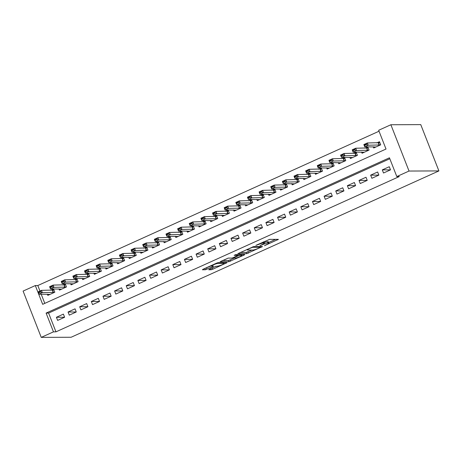 <?xml version="1.0" encoding="UTF-8"?>
<svg xmlns="http://www.w3.org/2000/svg" width="462" height="462" viewBox="0 0 462 462"><rect width="100%" height="100%" fill="white"/><g stroke="black" fill="none" stroke-linecap="round" stroke-linejoin="round"><path stroke-width="0.69" d="M264.483 245.703L278.419 239.339L269.623 239.374L255.85 245.38L258.108 244.669A4.262 0.601 158.6 0 1 263.328 243.006L264.056 243.006A4.262 0.601 158.6 0 1 264.374 243.104A4.262 0.601 158.6 0 1 261.966 244.652L259.939 245.72L262.653 244.652A4.262 0.601 158.6 0 1 267.873 242.989L268.601 242.989A4.262 0.601 158.6 0 1 268.919 243.081A4.262 0.601 158.6 0 1 266.51 244.635L264.483 245.703M209.373 269.236L208.72 269.756L211.186 269.744L212.815 269.225L227.05 262.641L218.156 262.647L216.522 263.167L203.043 269.265L202.391 269.779L205.371 269.768L212.768 266.638L213.525 266.152L211.948 266.129A3.563 0.502 158.6 0 1 211.683 266.048A3.563 0.502 158.6 0 1 214.247 264.512A3.563 0.502 158.6 0 1 218.058 263.369L223.851 263.34A3.563 0.502 158.6 0 1 224.11 263.427A3.563 0.502 158.6 0 1 221.552 264.957A3.563 0.502 158.6 0 1 217.735 266.106L215.142 266.632L209.373 269.236M389.824 158.749L48.597 313.074L55.954 331.843L53.465 331.855L41.245 337.381L71.119 337.254L438.9 170.923L420.755 124.619L390.881 124.746L378.661 130.272L386.018 149.041L42.677 304.325L35.32 285.551L23.1 291.077L41.245 337.381M55.954 331.843L399.295 176.559L396.806 176.571L409.026 171.044L438.9 170.923M246.714 253.673L262.48 246.546L253.684 246.581L237.82 253.678L246.714 253.673L246.223 252.425L251.969 250.046M244.063 255.093L228.95 261.711L220.056 261.717L228.211 258.102L231.774 258.091L233.408 257.571L237.988 255.353L234.17 255.342L235.77 254.614L244.716 254.579L244.063 255.093L243.861 254.585M47.349 294.155L47.829 295.374L54.811 292.215L53.586 289.091L50.86 290.321M58.992 288.894L59.465 290.113L66.453 286.954L65.223 283.824L62.503 285.054M70.628 283.628L71.108 284.846L78.09 281.687L76.865 278.563L74.139 279.793M82.265 278.367L82.744 279.585L89.726 276.426L88.502 273.296L85.776 274.526M93.907 273.1L94.381 274.318L101.369 271.159L100.139 268.035L97.418 269.265M105.544 267.839L106.023 269.057L113.005 265.898L111.781 262.768L109.055 264.004M117.181 262.572L117.66 263.79L124.642 260.632L123.418 257.507L120.692 258.737M128.823 257.311L129.302 258.529L136.284 255.37L135.054 252.24L132.334 253.476M140.46 252.044L140.939 253.263L147.921 250.104L146.697 246.979L143.971 248.21M152.102 246.783L152.576 248.002L159.557 244.843L158.333 241.713L155.607 242.948M163.739 241.516L164.218 242.735L171.2 239.576L169.976 236.452L167.25 237.682M175.375 236.255L175.855 237.474L182.837 234.315L181.612 231.185L178.886 232.421M187.018 230.988L187.491 232.207L194.479 229.048L193.249 225.924L190.523 227.154M198.654 225.727L199.134 226.946L206.116 223.787L204.891 220.657L202.165 221.893M210.291 220.461L210.77 221.679L217.752 218.52L216.528 215.396L213.802 216.626M221.933 215.2L222.407 216.418L229.395 213.259L228.164 210.129L225.439 211.365M233.57 209.933L234.049 211.151L241.031 207.998L239.807 204.868L237.081 206.098M245.207 204.672L245.686 205.89L252.668 202.731L251.444 199.601L248.718 200.837M256.849 199.405L257.322 200.623L264.31 197.47L263.08 194.34L260.36 195.57M268.486 194.144L268.965 195.362L275.947 192.204L274.723 189.073L271.997 190.309M280.122 188.877L280.601 190.096L287.583 186.943L286.359 183.812L283.633 185.043M291.765 183.616L292.238 184.835L299.226 181.676L297.996 178.546L295.276 179.782M303.401 178.349L303.881 179.574L310.862 176.415L309.638 173.285L306.912 174.515M315.038 173.088L315.517 174.307L322.499 171.148L321.275 168.018L318.549 169.254M326.68 167.822L327.16 169.046L334.142 165.887L332.911 162.757L330.191 163.987M338.317 162.56L338.796 163.779L345.778 160.62L344.554 157.49L341.828 158.726M349.959 157.299L350.433 158.518L357.415 155.359L356.19 152.229L353.465 153.459M361.596 152.033L362.075 153.251L369.057 150.092L367.833 146.968L365.107 148.198M383.518 173.013L390.506 169.854L389.275 166.73L382.293 169.889L383.518 173.013M371.881 178.28L378.863 175.121L377.639 171.991L370.657 175.15L371.881 178.28M360.244 183.541L367.226 180.382L366.002 177.258L359.014 180.417L360.244 183.541M348.602 188.808L355.584 185.649L354.36 182.519L347.378 185.678L348.602 188.808M336.965 194.069L343.947 190.91L342.723 187.786L335.741 190.945L336.965 194.069M325.329 199.336L332.311 196.177L331.081 193.047L324.099 196.206L325.329 199.336M313.686 204.597L320.668 201.438L319.444 198.314L312.462 201.472L313.686 204.597M302.05 209.863L309.032 206.705L307.808 203.575L300.826 206.733L302.05 209.863M290.407 215.125L297.395 211.966L296.165 208.841L289.183 211.994L290.407 215.125M278.771 220.391L285.753 217.232L284.528 214.102L277.547 217.261L278.771 220.391M267.134 225.652L274.116 222.493L272.892 219.369L265.904 222.522L267.134 225.652M255.492 230.919L262.48 227.76L261.249 224.63L254.267 227.789L255.492 230.919M243.855 236.18L250.837 233.021L249.613 229.897L242.631 233.05L243.855 236.18M232.219 241.447L239.201 238.288L237.976 235.158L230.988 238.317L232.219 241.447M220.576 246.708L227.564 243.549L226.334 240.419L219.352 243.578L220.576 246.708M208.94 251.975L215.921 248.816L214.697 245.686L207.715 248.845L208.94 251.975M197.303 257.236L204.285 254.077L203.061 250.947L196.073 254.106L197.303 257.236M185.66 262.503L192.648 259.344L191.418 256.214L184.436 259.373L185.66 262.503M174.024 267.764L181.006 264.605L179.782 261.475L172.8 264.634L174.024 267.764M162.387 273.025L169.369 269.872L168.145 266.741L161.157 269.9L162.387 273.025M150.745 278.291L157.727 275.133L156.502 272.002L149.521 275.161L150.745 278.291M139.108 283.553L146.09 280.399L144.866 277.269L137.884 280.428L139.108 283.553M127.472 288.819L134.454 285.66L133.223 282.53L126.242 285.689L127.472 288.819M115.829 294.08L122.811 290.927L121.587 287.797L114.605 290.956L115.829 294.08M104.193 299.347L111.175 296.188L109.95 293.058L102.968 296.217L104.193 299.347M92.55 304.608L99.538 301.455L98.308 298.325L91.326 301.484L92.55 304.608M80.914 309.875L87.895 306.716L86.671 303.586L79.689 306.745L80.914 309.875M69.277 315.136L76.259 311.977L75.035 308.853L68.047 312.012L69.277 315.136M63.392 314.114L56.41 317.273L57.635 320.403L64.622 317.244L63.392 314.114M379.031 131.22L37.809 285.545L39.963 291.037M41.193 294.178L44.797 303.367M373.232 146.772L373.712 147.99L380.694 144.831L379.469 141.701L376.744 142.931M37.809 285.545L35.32 285.551M396.806 176.571L389.449 157.802L46.108 313.08L53.465 331.855M409.026 171.044L390.881 124.746M48.597 313.074L46.108 313.08M382.293 169.889L390.5 169.854M370.657 175.15L378.863 175.115M359.014 180.417L367.226 180.382M347.378 185.678L355.584 185.643M335.741 190.945L343.947 190.91M324.099 196.206L332.305 196.171M312.462 201.472L320.668 201.438M300.826 206.733L309.032 206.699M289.183 211.994L297.389 211.966M277.547 217.261L285.753 217.227M265.904 222.522L274.116 222.493M254.267 227.789L262.474 227.754M242.631 233.05L250.837 233.021M230.988 238.317L239.201 238.282M219.352 243.578L227.558 243.543M207.715 248.845L215.921 248.81M196.073 254.106L204.285 254.071M184.436 259.373L192.642 259.338M172.8 264.634L181.006 264.599M161.157 269.9L169.369 269.866M149.521 275.161L157.727 275.127M137.884 280.428L146.09 280.394M126.242 285.689L134.448 285.655M114.605 290.956L122.811 290.921M102.968 296.217L111.175 296.182M91.326 301.484L99.532 301.449M79.689 306.745L87.895 306.71M68.047 312.012L76.259 311.977M56.41 317.273L64.616 317.238M268.919 243.081L268.428 241.834A4.262 0.601 158.6 0 0 268.116 241.736L268.601 242.989M264.166 242.579A4.262 0.601 158.6 0 1 267.382 241.736L268.116 241.736M264.374 243.104L263.883 241.851A4.262 0.601 158.6 0 0 263.802 241.788M268.682 242.486L275.618 239.351M240.228 252.448L246.223 252.425M259.887 247.632L260.343 247.268L252.622 247.303L249.821 248.412A4.262 0.601 158.6 0 0 247.418 249.965A4.262 0.601 158.6 0 0 247.73 250.063L253.009 250.04A4.262 0.601 158.6 0 0 258.229 248.377L259.887 247.632M241.915 254.591L241.597 254.735M234.205 258.079L230.093 259.939L230.584 261.192M222.465 260.481L228.459 260.458L230.093 259.939M235.476 258.073A3.563 0.502 158.6 0 0 239.293 256.924A3.563 0.502 158.6 0 0 241.851 255.388A3.563 0.502 158.6 0 0 241.591 255.307L239.547 255.319L234.09 257.565L233.339 258.05L235.476 258.073M204.695 268.514L211.556 265.719M211.33 268.353L216.141 266.251M223.851 262.762L224.151 262.624M379.094 142.787L379.776 142.481M379.839 142.643L367.342 142.972L368.22 145.224L364.732 146.806L375.935 146.985M364.587 145.472L364.732 146.806L363.848 144.554L367.342 142.972L366.187 144.311L364.443 145.097L364.587 145.472L366.331 144.687L366.187 144.311M380.428 144.947L368.22 145.224L366.331 144.687M364.443 145.097L363.848 144.554M367.457 148.048L368.133 147.742M368.197 147.904L355.7 148.238L356.583 150.491L353.089 152.067L364.299 152.246M352.951 150.739L353.089 152.067L352.211 149.815L355.7 148.238L354.55 149.572L352.801 150.364L352.951 150.739L354.695 149.948L354.55 149.572M368.792 150.214L356.583 150.491L354.695 149.948M352.801 150.364L352.211 149.815M355.815 153.315L356.497 153.009M356.56 153.17L344.063 153.5L344.947 155.752L341.453 157.334L352.656 157.507M341.308 156L341.453 157.334L340.569 155.082L344.063 153.5L342.908 154.834L341.164 155.625L341.308 156L343.058 155.209L342.908 154.834M357.155 155.475L344.947 155.752L343.058 155.209M341.164 155.625L340.569 155.082M344.178 158.576L344.86 158.27M344.923 158.431L332.426 158.766L333.304 161.019L329.816 162.595L341.02 162.774M329.672 161.267L329.816 162.595L328.932 160.343L332.426 158.766L331.271 160.1L329.527 160.892L329.672 161.267L331.416 160.476L331.271 160.1M345.512 160.741L333.304 161.019L331.416 160.476M329.527 160.892L328.932 160.343M332.542 163.843L333.218 163.536M333.281 163.698L320.784 164.027L321.668 166.28L318.174 167.862L329.377 168.035M318.035 166.528L318.174 167.862L317.296 165.61L320.784 164.027L319.635 165.361L317.885 166.153L318.035 166.528L319.779 165.737L319.635 165.361M333.876 166.002L321.668 166.28L319.779 165.737M317.885 166.153L317.296 165.61M320.899 169.104L321.581 168.797M321.644 168.959L309.147 169.294L310.031 171.546L306.537 173.123L317.741 173.302M306.393 171.795L306.537 173.123L305.653 170.871L309.147 169.294L307.992 170.628L306.248 171.419L306.393 171.795L308.142 171.004L307.992 170.628M322.239 171.269L310.031 171.546L308.142 171.004M306.248 171.419L305.653 170.871M309.263 174.37L309.938 174.058M310.002 174.226L297.505 174.555L298.388 176.807L294.9 178.39L306.104 178.563M294.756 177.056L294.9 178.39L294.017 176.138L297.505 174.555L296.356 175.889L294.612 176.68L294.756 177.056L296.5 176.265L296.356 175.889M310.597 176.53L298.388 176.807L296.5 176.265M294.612 176.68L294.017 176.138M297.626 179.631L298.302 179.325M298.365 179.487L285.868 179.822L286.752 182.074L283.258 183.651L294.461 183.83M283.119 182.323L283.258 183.651L282.374 181.399L285.868 179.822L284.719 181.156L282.969 181.947L283.119 182.323L284.863 181.531L284.719 181.156M298.96 181.797L286.752 182.074L284.863 181.531M282.969 181.947L282.374 181.399M285.984 184.898L286.665 184.586M286.729 184.754L274.232 185.083L275.115 187.335L271.621 188.918L282.825 189.091M271.477 187.584L271.621 188.918L270.738 186.66L274.232 185.083L273.077 186.417L271.333 187.208L271.477 187.584L273.227 186.792L273.077 186.417M287.318 187.058L275.115 187.335L273.227 186.792M271.333 187.208L270.738 186.66M274.347 190.159L275.023 189.853M275.086 190.015L262.589 190.35L263.473 192.602L259.985 194.179L271.188 194.358M259.84 192.85L259.985 194.179L259.101 191.926L262.589 190.35L261.44 191.684L259.696 192.475L259.84 192.85L261.584 192.059L261.44 191.684M275.681 192.325L263.473 192.602L261.584 192.059M259.696 192.475L259.101 191.926M262.705 195.426L263.386 195.114M263.45 195.276L250.953 195.611L251.836 197.863L248.342 199.44L259.546 199.619M248.204 198.111L248.342 199.44L247.459 197.187L250.953 195.611L249.798 196.945L248.054 197.736L248.204 198.111L249.948 197.32L249.798 196.945M264.045 197.586L251.836 197.863L249.948 197.32M248.054 197.736L247.459 197.187M251.068 200.687L251.75 200.381M251.813 200.543L239.316 200.872L240.2 203.13L236.706 204.706L247.909 204.885M236.561 203.378L236.706 204.706L235.822 202.454L239.316 200.872L238.161 202.212L236.417 203.003L236.561 203.378L238.311 202.587L238.161 202.212M252.402 202.853L240.2 203.13L238.311 202.587M236.417 203.003L235.822 202.454M239.432 205.954L240.107 205.642M240.171 205.804L227.674 206.139L228.557 208.391L225.069 209.967L236.273 210.146M224.925 208.639L225.069 209.967L224.185 207.715L227.674 206.139L226.524 207.473L224.775 208.264L224.925 208.639L226.669 207.848L226.524 207.473M240.766 208.114L228.557 208.391L226.669 207.848M224.775 208.264L224.185 207.715M227.789 211.215L228.471 210.909M228.534 211.07L216.037 211.4L216.921 213.652L213.427 215.234L224.63 215.413M213.288 213.906L213.427 215.234L212.543 212.982L216.037 211.4L214.882 212.739L213.138 213.525L213.288 213.906L215.032 213.115L214.882 212.739M229.129 213.38L216.921 213.652L215.032 213.115M213.138 213.525L212.543 212.982M216.152 216.482L216.834 216.17M216.897 216.332L204.4 216.666L205.278 218.919L201.79 220.495L212.994 220.674M201.646 219.167L201.79 220.495L200.906 218.243L204.4 216.666L203.245 218L201.501 218.792L201.646 219.167L203.395 218.376L203.245 218M217.487 218.642L205.278 218.919L203.395 218.376M201.501 218.792L200.906 218.243M204.516 221.743L205.192 221.437M205.255 221.598L192.758 221.927L193.642 224.18L190.148 225.762L201.357 225.941M190.009 224.428L190.148 225.762L189.27 223.51L192.758 221.927L191.609 223.267L189.859 224.053L190.009 224.428L191.753 223.643L191.609 223.267M205.85 223.908L193.642 224.18L191.753 223.643M189.859 224.053L189.27 223.51M192.873 227.009L193.555 226.698M193.618 226.859L181.121 227.194L182.005 229.447L178.511 231.023L189.715 231.202M178.372 229.695L178.511 231.023L177.627 228.771L181.121 227.194L179.966 228.528L178.222 229.319L178.372 229.695L180.116 228.904L179.966 228.528M194.213 229.169L182.005 229.447L180.116 228.904M178.222 229.319L177.627 228.771M181.237 232.27L181.918 231.964M181.982 232.126L169.485 232.455L170.363 234.708L166.874 236.29L178.078 236.469M166.73 234.956L166.874 236.29L165.991 234.038L169.485 232.455L168.33 233.795L166.586 234.581L166.73 234.956L168.474 234.17L168.33 233.795M182.571 234.436L170.363 234.708L168.474 234.17M166.586 234.581L165.991 234.038M169.6 237.532L170.276 237.225M170.339 237.387L157.842 237.722L158.726 239.974L155.232 241.551L166.441 241.73M155.093 240.223L155.232 241.551L154.354 239.299L157.842 237.722L156.693 239.056L154.943 239.847L155.093 240.223L156.837 239.432L156.693 239.056M170.934 239.697L158.726 239.974L156.837 239.432M154.943 239.847L154.354 239.299M157.958 242.798L158.639 242.492M158.703 242.654L146.206 242.983L147.089 245.235L143.595 246.818L154.799 246.997M143.451 245.484L143.595 246.818L142.712 244.565L146.206 242.983L145.051 244.323L143.307 245.108L143.451 245.484L145.201 244.698L145.051 244.323M159.298 244.964L147.089 245.235L145.201 244.698M143.307 245.108L142.712 244.565M146.321 248.059L147.003 247.753M147.066 247.915L134.563 248.25L135.447 250.502L131.959 252.079L143.162 252.258M131.814 250.75L131.959 252.079L131.075 249.827L134.563 248.25L133.414 249.584L131.67 250.375L131.814 250.75L133.558 249.959L133.414 249.584M147.655 250.225L135.447 250.502L133.558 249.959M131.67 250.375L131.075 249.827M134.685 253.326L135.36 253.02M135.424 253.182L122.927 253.511L123.81 255.763L120.316 257.346L131.52 257.525M120.178 256.012L120.316 257.346L119.439 255.093L122.927 253.511L121.777 254.851L120.028 255.636L120.178 256.012L121.922 255.226L121.777 254.851M136.019 255.492L123.81 255.763L121.922 255.226M120.028 255.636L119.439 255.093M123.042 258.587L123.724 258.281M123.787 258.443L111.29 258.778L112.174 261.03L108.68 262.607L119.883 262.786M108.535 261.278L108.68 262.607L107.796 260.354L111.29 258.778L110.135 260.112L108.391 260.903L108.535 261.278L110.285 260.487L110.135 260.112M124.376 260.753L112.174 261.03L110.285 260.487M108.391 260.903L107.796 260.354M111.406 263.854L112.081 263.548M112.145 263.71L99.648 264.039L100.531 266.291L97.043 267.873L108.247 268.052M96.899 266.539L97.043 267.873L96.16 265.621L99.648 264.039L98.498 265.379L96.754 266.164L96.899 266.539L98.643 265.754L98.498 265.379M112.74 266.02L100.531 266.291L98.643 265.754M96.754 266.164L96.16 265.621M99.763 269.115L100.445 268.809M100.508 268.971L88.011 269.306L88.895 271.558L85.401 273.134L96.604 273.313M85.262 271.806L85.401 273.134L84.517 270.882L88.011 269.306L86.862 270.64L85.112 271.431L85.262 271.806L87.006 271.015L86.862 270.64M101.103 271.281L88.895 271.558L87.006 271.015M85.112 271.431L84.517 270.882M88.126 274.382L88.808 274.076M88.871 274.237L76.374 274.567L77.258 276.819L73.764 278.401L84.968 278.58M73.62 277.067L73.764 278.401L72.88 276.149L76.374 274.567L75.219 275.906L73.475 276.692L73.62 277.067L75.37 276.282L75.219 275.906M89.461 276.547L77.258 276.819L75.37 276.282M73.475 276.692L72.88 276.149M76.49 279.643L77.166 279.337M77.229 279.498L64.732 279.833L65.616 282.086L62.127 283.662L73.331 283.841M61.983 282.334L62.127 283.662L61.244 281.41L64.732 279.833L63.583 281.167L61.839 281.959L61.983 282.334L63.727 281.543L63.583 281.167M77.824 281.808L65.616 282.086L63.727 281.543M61.839 281.959L61.244 281.41M64.847 284.91L65.529 284.604M65.592 284.765L53.095 285.094L53.979 287.347L50.485 288.929L61.689 289.108M50.346 287.595L50.485 288.929L49.601 286.677L53.095 285.094L51.94 286.434L50.196 287.22L50.346 287.595L52.091 286.81L51.94 286.434M66.187 287.075L53.979 287.347L52.091 286.81M50.196 287.22L49.601 286.677M53.211 290.171L53.892 289.865M53.956 290.026L41.459 290.361L42.337 292.613L38.848 294.19L50.052 294.369M38.704 292.862L38.848 294.19L37.965 291.938L41.459 290.361L40.304 291.695L38.56 292.486L38.704 292.862L40.454 292.071L40.304 291.695M54.545 292.336L42.337 292.613L40.454 292.071M38.56 292.486L37.965 291.938M267.382 241.736L267.873 242.989M263.611 241.869L264.056 243.006M262.988 242.152L263.328 243.006M277.564 239.339L277.766 239.853M261.625 246.546L261.827 247.06M247.857 251.905L248.348 253.159M260.066 246.552L260.343 247.268M252.471 246.922L252.622 247.303M228.459 260.458L228.95 261.711M237.607 254.608L237.89 255.324M241.308 254.591L241.591 255.307M239.27 254.602L239.547 255.319M237.803 255.544L237.918 255.838M223.568 262.63L223.851 263.34M217.798 262.711L218.058 263.369M212.572 266.129L212.768 266.638M206.514 267.995L206.999 269.248M204.88 268.514L205.371 269.768M226.097 262.618L226.299 263.126M212.329 267.972L212.815 269.225M210.747 268.618L211.186 269.744M378.291 142.925L379.175 145.178M378.499 142.902L379.383 145.155M366.655 148.192L367.538 150.445M366.863 148.163L367.74 150.416M355.018 153.453L355.896 155.706M355.22 153.43L356.104 155.682M343.376 158.72L344.259 160.972M343.584 158.691L344.467 160.943M331.739 163.981L332.623 166.233M331.941 163.958L332.825 166.21M320.102 169.248L320.98 171.5M320.305 169.219L321.188 171.471M308.46 174.509L309.344 176.761M308.668 174.486L309.552 176.738M296.823 179.776L297.707 182.028M297.026 179.747L297.909 181.999M285.181 185.037L286.065 187.289M285.389 185.014L286.273 187.266M273.544 190.304L274.428 192.556M273.752 190.275L274.636 192.527M261.908 195.565L262.791 197.817M262.11 195.542L262.993 197.794M250.265 200.831L251.149 203.084M250.473 200.803L251.357 203.055M238.629 206.092L239.512 208.345M238.837 206.069L239.714 208.322M226.992 211.359L227.876 213.611M227.194 211.33L228.078 213.583M215.35 216.62L216.233 218.873M215.558 216.597L216.441 218.849M203.713 221.887L204.597 224.139M203.921 221.858L204.799 224.11M192.077 227.148L192.954 229.4M192.279 227.125L193.162 229.377M180.434 232.415L181.318 234.667M180.642 232.386L181.526 234.638M168.797 237.676L169.681 239.928M169.005 237.653L169.883 239.905M157.161 242.937L158.039 245.195M157.363 242.914L158.247 245.166M145.518 248.204L146.402 250.456M145.726 248.181L146.61 250.433M133.882 253.465L134.765 255.717M134.084 253.442L134.968 255.694M122.239 258.732L123.123 260.984M122.447 258.708L123.331 260.961M110.603 263.993L111.486 266.245M110.811 263.969L111.694 266.222M98.966 269.259L99.85 271.512M99.168 269.231L100.052 271.489M87.324 274.52L88.207 276.773M87.532 274.497L88.415 276.75M75.687 279.787L76.571 282.039M75.895 279.758L76.779 282.011M64.051 285.048L64.934 287.3M64.253 285.025L65.136 287.277M52.408 290.315L53.292 292.567M52.616 290.286L53.5 292.538M260.123 246.552L260.412 247.291M247.164 249.313L247.418 249.965M237.693 254.608L237.988 255.353M241.539 254.591L241.851 255.388M233.189 257.663L233.339 258.05M223.799 262.624L224.11 263.427M211.452 265.459L211.683 266.048"/></g></svg>
